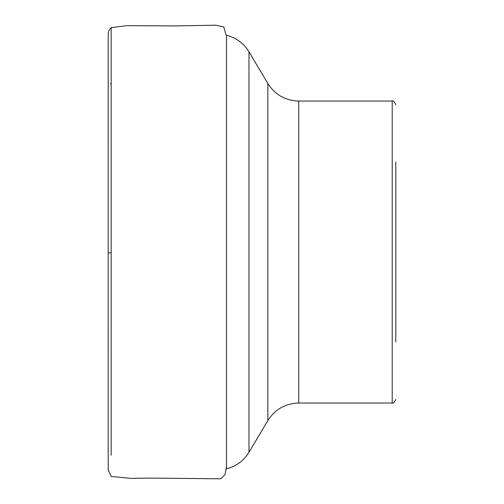 <?xml version="1.0" encoding="UTF-8"?>
<svg xmlns="http://www.w3.org/2000/svg" width="504" height="504" viewBox="0 0 504 504"><rect width="100%" height="100%" fill="white"/><g stroke="black" fill="none" stroke-linecap="round" stroke-linejoin="round"><path stroke-width="0.76" d="M395.804 162.131L395.804 341.951M226.485 252.038L226.485 35.248C236.206 37.743 243.703 43.262 248.976 51.811L248.976 452.271C243.703 460.814 236.206 466.332 226.485 468.827L226.485 252.038M248.976 452.271L267.851 420.575L267.851 83.5L248.976 51.811M267.851 420.575C275.064 409.298 285.358 403.452 298.74 403.024L298.74 101.052C285.358 100.624 275.064 94.777 267.851 83.5M298.74 403.024L392.206 403.024L392.206 101.052L298.74 101.052M226.126 35.167L223.82 26.983L215.939 25.2L174.655 25.924L126.97 25.66L111.176 27.613L111.176 455.162M108.203 82.064L108.203 253.058L110.641 252.724M226.485 468.827L226.126 468.915M392.206 403.024C392.956 403.805 394.159 402.608 395.804 399.426M392.206 101.052C392.956 100.271 394.159 101.468 395.804 104.649M111.176 27.613C109.179 29.56 108.19 31.771 108.203 34.234L108.203 469.69L108.209 35.154M108.203 36.811L108.203 37.246M108.203 37.372L108.203 418.856M108.203 456.939L108.203 466.244M108.203 41.567L108.203 431.846M108.209 446.443L108.203 462.451M226.485 466.685L225.042 474.554L220.853 478.8L151.049 478.094L130.895 478.359L111.176 476.463L108.203 469.841L108.203 466.66M108.203 465.62L108.203 462.262M108.203 457.846L108.203 409.355M108.209 349.984L108.209 339.324M108.203 34.373L108.203 36.124M108.203 205.474L108.203 100.145M108.209 40.156L108.209 41.92M108.209 63.611L108.209 60.417M110.634 83.866L110.578 83.544M108.203 467.945L108.203 399.874M108.209 359.314L108.209 326.17M108.203 253.058L108.203 462.956"/></g></svg>
